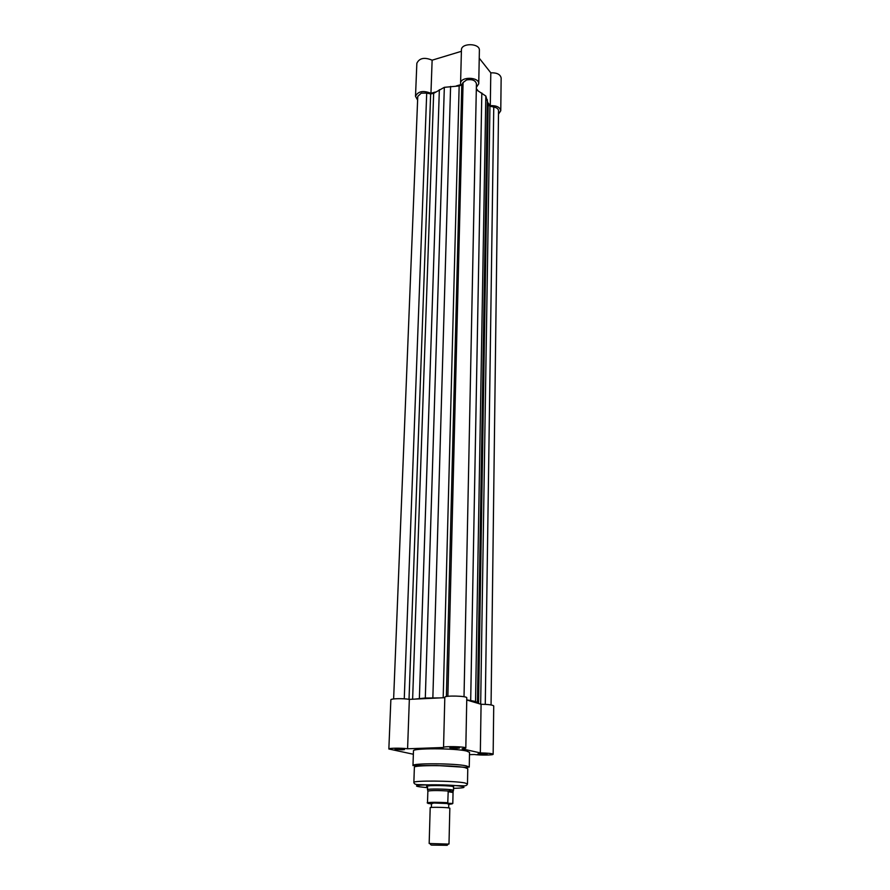 <?xml version="1.0" encoding="UTF-8"?>
<svg xmlns="http://www.w3.org/2000/svg" width="890" height="890" viewBox="0 0 890 890"><rect width="100%" height="100%" fill="white"/><g stroke="black" fill="none" stroke-linecap="round" stroke-linejoin="round"><path stroke-width="1.33" d="M481.101 753.53L483.826 753.585M484.549 754.475L477.819 754.019L480.344 753.541L487.086 754.231L484.549 754.475M398.153 748.813L401.379 748.913M402.158 749.814L395.026 749.313L397.329 748.824L404.461 749.591L402.158 749.814M452.799 747.266L456.57 747.355M456.959 748.301L449.862 747.8L452.387 747.266L459.485 748.045L456.959 748.301M427.556 786.593L427.311 786.538C422.027 785.292 446.068 785.202 452.854 786.448L453.589 787.283M428.513 785.792L429.158 785.915M467.484 783.879L467.773 768.704L464.892 767.581C453.922 765.133 412.904 764.944 414.373 767.314L413.861 782.477C412.37 780.408 453.566 780.708 464.591 782.889L467.484 783.879C467.094 785.381 465.659 786.026 463.167 785.792L417.677 784.602C415.341 784.49 414.072 783.79 413.861 782.477M469.253 767.069L469.531 752.361L466.527 751.027C455.035 748.134 411.925 748.056 413.472 750.893L412.971 765.6C411.414 763.064 454.701 763.253 466.238 765.867L469.253 767.069L465.503 767.336L436.868 765.522L412.971 765.6M469.486 754.631L474.403 754.509C480.289 755.376 493.55 755.198 493.149 754.253C492.17 753.485 487.898 753.051 480.333 752.918L462.077 748.813L465.815 748.056C466.427 746.599 442.998 746.009 443.543 747.5L407.587 748.779C401.368 747.889 388.429 748.045 388.852 748.991L413.349 754.253M388.852 748.991L390.855 699.84C390.454 698.561 403.226 698.238 409.344 699.373L444.822 697.671M443.543 747.5L444.822 697.304C444.31 695.312 467.406 695.88 466.794 697.849L465.815 748.056M493.149 754.253L493.728 705.937C492.76 704.924 488.543 704.368 481.078 704.268L466.749 699.996M481.078 704.268L480.333 752.918M409.344 699.373L407.587 748.779M448.994 844.009L449.839 808.176L448.727 807.886C444.599 807.263 429.714 807.085 430.204 807.664L429.169 843.486L448.271 844.098M431.494 845.088L447.147 845.3L431.494 845.088M448.76 804.137C450.296 803.993 450.318 803.815 448.827 803.581L433.708 803.014C430.182 803.136 429.447 803.359 431.494 803.692M453.422 790.442L452.053 789.875L453.055 791.978L452.799 803.481L448.349 803.303C440.55 802.624 425.932 802.724 428.09 803.425L431.472 803.893M427.5 802.825L427.489 802.78C430.148 802.157 436.901 802.124 447.77 802.702L448.204 791.199L452.053 789.875C446.836 788.929 427.912 788.707 427.512 789.575L427.567 789.764M448.204 791.199L453.055 791.978M448.037 791.7L453.055 792.501M447.77 802.702L448.349 803.303M453.043 791.866L453.477 790.253M448.593 791.021C438.247 790.376 431.35 790.387 427.879 791.077L427.489 802.78C424.853 803.181 438.659 802.391 448.115 803.236M393.625 698.939L417.766 96.409L421.226 93.161L426.711 93.094L404.26 698.817M426.711 93.094L430.649 93.917L433.653 93.35L444.332 87.331L459.162 85.952L461.799 84.873L463.089 82.503L466.605 79.922C472.145 79.043 475.427 80.311 476.428 83.738L464.024 696.748M476.306 89.734L485.818 96.031L488.198 104.063L478.542 703.512M488.187 104.931L489.934 106.222L493.761 107.011C496.776 107.646 498.367 108.88 498.534 110.727L491.058 704.936M414.573 699.128L425.309 698.016L439.76 697.916M466.749 699.852L475.538 701.465L478.475 703.5M463.089 82.503L447.87 696.314M485.818 96.031L475.538 701.465M493.761 107.011L485.272 704.357M444.332 87.331L425.309 698.016M435.31 92.048L430.949 93.317C423.217 90.224 418.066 91.214 415.508 96.287L416.854 63.268C419.39 58.039 424.486 57.016 432.128 60.186L461.398 51.309M460.575 83.393L461.432 49.94C461.154 42.72 479.988 43.087 479.387 50.296L478.742 83.76C479.343 76.763 460.286 76.384 460.575 83.393L460.775 84.65L456.325 85.941M498.489 114.109L500.77 110.727C499.991 107.145 496.498 105.454 490.29 105.643L490.802 72.824L479.232 58.162M490.802 72.824C496.943 72.624 500.391 74.371 501.148 78.053L500.77 110.727M415.508 96.287L417.621 100.114M476.328 88.655L477.83 90.48M488.165 103.051L490.29 105.643M476.361 87.353L478.742 83.76M430.949 93.317L432.128 60.186M453.555 788.362C463.857 788.039 466.538 787.372 461.599 786.337C448.46 783.934 403.971 784.557 419.913 786.871L427.534 787.672M448.771 804.371L452.209 803.848M449.928 803.859L448.638 803.915M459.162 85.952L443.187 697.749M450.596 86.419L432.851 697.916M461.799 84.873L446.38 696.558M481.824 92.994L470.688 700.519M487.342 99.725L477.441 702.544M489.934 106.222L480.667 704.146M430.649 93.917L409.022 699.329M433.653 93.35L412.626 699.217M439.349 89.701L419.368 698.561M448.671 807.853L448.771 804.282L446.591 803.359M431.394 807.419L431.472 803.826L433.708 803.014M447.147 845.3L448.46 843.887M453.6 786.593L453.511 790.331M453.077 791.8L452.81 803.448M427.879 791.077L427.512 789.575M427.578 785.915L427.467 789.653M430.949 844.877L429.714 843.397M449.005 55.069L449.917 54.791"/></g></svg>

